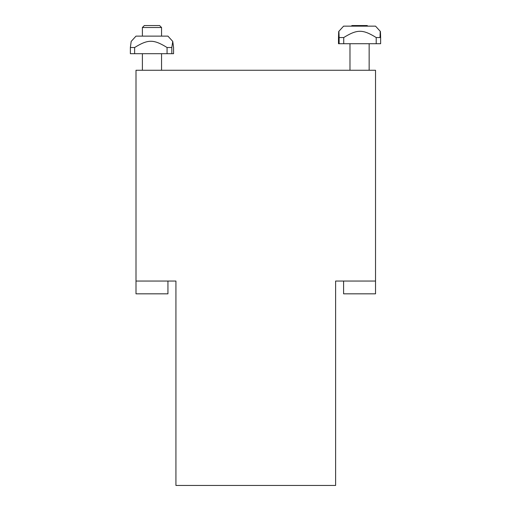 <?xml version="1.0" encoding="UTF-8"?>
<svg xmlns="http://www.w3.org/2000/svg" width="511" height="511" viewBox="0 0 511 511"><rect width="100%" height="100%" fill="white"/><g stroke="black" fill="none" stroke-linecap="round" stroke-linejoin="round"><path stroke-width="0.77" d="M167.94 281.05L167.94 293.825L136.003 293.825L136.003 70.263L375.534 70.263L375.534 293.825L343.596 293.825L343.596 281.05M136.003 281.05L175.925 281.05L175.925 485.45L335.612 485.45L335.612 281.05L375.534 281.05M367.779 26.144L367.185 25.55L351.938 25.55L351.344 26.144M369.146 43.71L369.146 70.263M159.592 25.55L144.345 25.55L142.39 27.511L161.553 27.511L159.592 25.55M379.999 37.539C380.21 29.204 380.427 29.204 380.638 37.539L376.211 37.539C362.701 29.204 357.24 29.204 343.731 37.539L339.125 37.539L338.799 31.401L343.596 26.144L375.534 26.144L380.325 31.401M339.125 37.539C338.914 29.204 338.704 29.204 338.486 37.539L338.486 43.71L339.125 43.71L339.125 37.539M339.125 43.71L380.638 43.71L380.638 37.539M376.211 43.71L376.211 37.539M343.731 43.71L343.731 37.539M136.003 36.128L167.94 36.128L172.756 41.417L171.817 47.517L167.065 47.517C153.575 39.187 148.12 39.187 134.629 47.517L130.362 47.517L131.18 41.417L136.003 36.128M130.362 47.517L130.362 53.693L173.574 53.693L173.574 47.517L172.756 41.417M171.817 53.693L171.817 47.517M167.065 53.693L167.065 47.517M134.629 53.693L134.629 47.517M349.984 70.263L349.984 43.71M161.553 70.263L161.553 53.693M161.553 36.128L161.553 27.511M142.39 70.263L142.39 53.693M142.39 36.128L142.39 27.511"/></g></svg>
